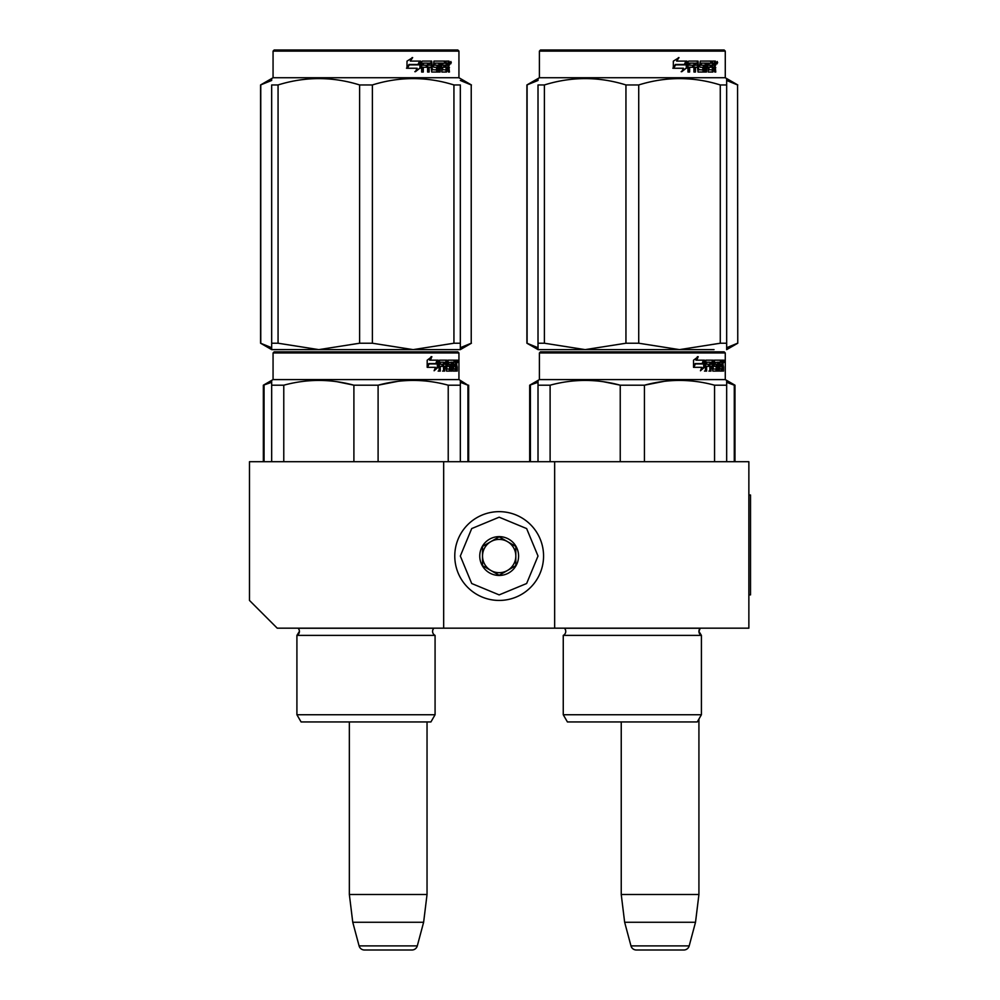 <?xml version="1.0" encoding="UTF-8"?>
<svg xmlns="http://www.w3.org/2000/svg" width="1000" height="1000" viewBox="0 0 1000 1000"><rect width="100%" height="100%" fill="white"/><g stroke="black" fill="none" stroke-linecap="round" stroke-linejoin="round"><path stroke-width="1.5" d="M443.675 628.175L443.675 461.712L249.475 461.712L249.475 600.438L277.225 628.175L554.65 628.175L554.65 461.712L748.863 461.712L748.863 628.175L554.65 628.175M443.675 461.712L554.65 461.712M621.237 721.95L621.237 894.513L624.65 922.262L630.975 945.888A5.55 5.55 33.8 0 0 636.337 950L683.825 950A5.55 5.55 -33.8 0 0 689.188 945.888L630.975 945.888M698.925 719.062L698.925 894.513L621.237 894.513M698.925 894.513L695.512 922.262L624.65 922.262M695.512 922.262L689.188 945.888M349.35 721.95L349.35 894.513L352.762 922.262L359.087 945.888A5.55 5.55 33.8 0 0 364.45 950L411.938 950A5.55 5.55 -33.8 0 0 417.3 945.888L359.087 945.888M427.038 721.95L427.038 894.513L349.35 894.513M427.038 894.513L423.625 922.262L352.762 922.262M423.625 922.262L417.3 945.888M411.938 950L364.45 950M499.162 600.438A44.387 44.387 0 0 0 543.562 556.038A44.387 44.387 0 0 0 499.162 511.65A44.387 44.387 0 0 0 454.775 556.038A44.387 44.387 0 0 0 499.162 600.438M499.162 594.888L526.638 583.513L538.013 556.038L526.638 528.575L499.162 517.2L471.7 528.575L460.325 556.038L471.7 583.513L499.162 594.888M499.162 575.462A19.425 19.425 0 0 0 518.587 556.038A19.425 19.425 0 0 0 499.162 536.625A19.425 19.425 0 0 0 479.75 556.038A19.425 19.425 0 0 0 499.162 575.462M499.162 575.262L515.812 565.65L515.812 546.438L499.162 536.825L482.525 546.438L482.525 565.65L499.162 575.262M490.85 541.625A16.65 16.65 0 0 1 507.488 541.625A16.65 16.65 0 0 0 482.525 556.038A16.65 16.65 0 0 0 507.488 570.462A16.65 16.65 0 0 0 507.488 541.625A16.65 16.65 0 0 1 515.812 556.038M507.488 570.462A16.65 16.65 0 0 1 482.525 556.038M299.413 631.4A4.438 4.438 0 0 0 298.113 628.263L298.113 628.263A4.438 4.438 0 0 1 296.913 635.388A4.438 4.438 0 0 0 299.413 631.4L296.913 635.388L296.913 714.737L296.913 635.388L435.075 635.388A4.438 4.438 0 0 1 433.888 628.263L433.963 628.175M366 351.85L274.163 351.85L273.062 352.962L458.938 352.962L457.825 351.85L366 351.85M460.325 461.712L460.325 380.4L458.938 379.588L273.062 379.588L273.062 352.962L274.163 351.85L457.825 351.85M449.225 351.85L282.762 351.85L449.225 351.85M458.938 379.588L458.938 352.962M438.212 367.225L434.113 370.763L435.475 367.325L427.537 367.325L429.062 363.95L436.8 363.95L438.212 360.175L438.212 367.225L437.35 367.225L437.35 362.488M434.538 369.725L437.35 367.225M431.087 356.675L429.613 360.175L430.375 360.175L431.875 356.675L427.188 360.225L427.188 367.325L428.888 363.562L427.188 365.712M428.888 363.562L436.65 363.562L437.925 360.175L430.375 360.175M435.812 363.562L437.062 360.175M452.863 368.713L455.513 369.05L455.6 360.175L457.013 360.175L457.188 361.037L456.1 366.662M456.1 364.113L455.838 365.387M456.925 365.387L456.7 366.662M457.188 371.1L457.188 366.662M452.1 362.225L451.3 362.225L451.3 371.1L452.1 371.1L452.1 362.225L452.863 362.225L453.175 371.1L455.812 371.1L455.662 370.25M456.75 371.1L456.55 366.337L455.6 366.337M456.037 366.337L456.037 370.25L454.963 370.25L454.963 369.05M440.475 362.225L443.525 362.225L443.525 371.1L444.637 371.1L444.637 366.337L446.05 366.337L446.488 371.1L450.425 371.1L450.288 370.25M450.288 365.138L450.288 364.275M447.775 362.225L448.762 362.225L447.625 362.562L448.612 362.562L448.612 363.95L447.625 363.95L447.625 362.562M448.612 362.562L451.3 362.225M448.612 363.95L447.775 364.275L450.425 364.275L450.775 365.138L449.762 365.138L449.412 371.1M450.775 365.138L450.775 370.25L449.762 370.25M444.637 366.337L443.7 366.337L443.7 371.1L442.6 371.1M442.6 366.337L442.6 364.275M440.275 362.562L440.275 364.275L439.387 364.275L443.062 364.275L443.062 366.337L439.387 366.337L439.387 371.1L438.15 371.1M446.05 368.713L446.912 368.713L446.488 360.175L439.55 360.175L439.012 371.1L440.275 371.1L440.275 366.337M446.912 361.037L445.95 361.037L445.95 362.25M445.95 366.337L445.95 364.275M446.912 368.713L445.95 368.713M447.075 369.05L449.738 369.05M449.738 366.337L448.738 366.337M448.038 366.337L448.038 360.175L455.125 360.175L455.125 362.225L452.863 362.225L453.738 362.225L453.625 364.275L452.863 364.275L454.837 364.275L454.837 366.337L452.863 366.337M446.65 361.037L447.05 360.175M454.062 362.225L454.062 360.175M453.625 368.713L453.625 366.337M455.6 360.175L456.1 362.225M454.525 366.337L454.525 364.275M444.812 362.225L443.7 362.562L445.887 362.225L446.05 364.275L444.637 364.275L444.637 362.562M444.637 364.275L443.7 364.275L444.637 364.275M456.037 362.225L456.75 364.275L456.037 364.275L456.037 362.225M455.662 364.275L455.588 362.225M443.7 364.275L443.7 362.562M453.775 366.337L453.775 364.275M445.525 360.175L445.95 361.037M442.137 366.337L442.137 364.275M439.387 364.275L439.387 362.562M449.412 364.275L449.762 365.138M454.963 370.25L454.75 371.1M457.188 361.037L456.1 361.037M457.938 361.562L457.713 360.175L457.812 361.562M456.388 361.037L457.713 360.175M456.037 370.25L455.812 371.1M450.775 370.25L450.425 371.1M271.675 461.712L271.675 380.4L273.062 379.588L273.062 352.962L273.062 379.588L263.35 385.2L271.675 382.312M271.675 381.737L271.675 380.4M378.1 461.712L378.1 385.2L353.9 385.2L353.9 461.712M460.325 381.737L460.325 385.2L448.225 385.2L448.225 461.712M397.788 381.35L378.1 385.2C401.475 378.837 424.85 378.837 448.225 385.2M283.775 461.712L283.775 385.2C307.15 378.837 330.525 378.837 353.9 385.2M283.775 385.2L271.675 385.2M418.587 380.513L413.162 380.4M353.263 385.037L337.188 381.75M301.087 721.95L430.913 721.95L435.075 714.737L296.913 714.737L301.087 721.95L296.913 714.737M435.075 714.737L435.075 635.388M457.537 362.525L457.537 360.575M457.612 362.525L457.612 360.575M460.325 347.587L460.325 343.225L460.325 349.625L413.162 349.625L372.388 343.225L359.613 343.225L359.613 84.95L372.388 84.95C399.575 76.487 426.75 76.487 453.938 84.95L460.325 84.95C460.325 76.487 460.325 76.487 460.325 84.95C460.325 76.487 460.325 76.487 460.325 84.95L460.325 343.225L453.938 343.225L453.938 84.95M457.825 50L274.163 50L273.062 51.112L458.938 51.112L457.825 50M284.312 349.625L271.675 349.625L271.675 343.225L278.062 343.225L278.062 84.95C305.25 76.487 332.425 76.487 359.613 84.95M271.675 349.575L318.837 349.625L278.062 343.225M271.675 347.987L271.675 84.95C271.675 76.487 271.675 76.487 271.675 84.95L278.062 84.95M271.675 80.2L271.675 78.55L273.062 77.737L458.938 77.737L460.325 78.55M453.938 343.225L413.162 349.625L318.837 349.625L359.613 343.225M460.325 349.575L460.325 347.987M372.388 343.225L372.388 84.95M419.95 62.475L419.95 68.15L414.837 71.688M420.613 68.15L420.613 61.1L418.8 64.875L409.25 64.875L407.425 68.25L417.137 68.25L415.425 71.688L419.95 68.15M448.837 66.312L449.438 72.025L448.462 72.025L448.038 67.263L447.013 67.263L446.575 72.025L441.863 72.025L441.35 63.15L440.125 63.15L440.125 72.025L438.85 72.025L438.85 63.15L435 63.15L435 65.2L437.488 65.2L438.038 66.062L437.488 72.025L431.712 72.025L431.112 67.263L429.137 67.263L429.137 72.025L427.612 72.025L427.612 63.15L423.55 63.15L423.288 65.2L426.987 65.2L426.987 67.263L423.288 67.263L423.288 72.025L421.65 72.025L421.65 61.962L422.337 61.1L431.712 61.1L432.325 69.638L436.463 69.975L436.463 67.263L433.938 67.263L433.35 66.4L433.938 61.1L445.275 61.1L445.275 63.15L442.612 63.487L442.612 65.2L444.738 65.2L444.738 67.263L442.612 67.263L442.612 69.638L445.975 69.975L446.15 61.1L449.025 61.1L449.438 65.037L447.85 66.312L448.438 67.85M449.438 65.037L447.85 66.312M449.438 67.588L448.438 67.588M447.062 67.263L446.05 67.263M447.013 67.263L446.15 67.263M447.013 71.175L445.613 72.025M440.125 63.15L439.237 63.15L439.237 72.025L437.987 72.025M434.188 63.15L435 63.15L433.963 63.487L433.963 64.875L435 65.2L434.188 65.2M438.038 66.062L437.175 66.062L436.625 72.025M438.038 71.175L437.175 71.175M428.387 67.263L429.137 67.263L428.387 67.263L428.387 72.025M422.863 63.15L423.55 63.15L422.612 63.487L422.612 65.2L423.288 65.2L422.612 65.2M426.262 65.2L426.262 67.263M432.55 69.975L431.525 69.638L430.938 61.1M441.887 63.15L442.812 63.15L441.7 63.487L441.7 65.2L442.612 65.2L441.7 65.2M442.612 67.263L441.7 67.263L441.7 69.638L442.812 69.975L441.887 69.975M442.612 69.638L441.7 69.638M445.275 61.1L445.2 63.15M430.1 63.15L428.625 63.15L428.387 65.2L429.137 65.2L428.387 65.2M429.387 63.15L429.137 65.2L431.112 65.2L431.112 63.487L428.625 63.15M447.013 63.15L446.15 63.15L447.013 63.15L447.013 65.2L446.15 65.2L448.462 65.2L448.3 63.15L447.013 63.15M443.787 65.2L443.787 67.263M444.325 61.1L444.325 63.15M423.288 67.263L422.612 67.263L422.612 72.025M436.625 65.2L437.175 66.062M446.05 69.95L446.05 71.175M448.038 61.1L448.438 63.325M449.438 61.962L448.438 61.962M451.287 62.488L450.688 63.875L450.075 62.488L450.938 62.488M450.438 62.488L449.062 62.488M420.238 61.1L418.612 64.488L409.038 64.488L407 68.25L407 61.15L412.663 57.6L410.3 61.1L420.238 61.1M419.588 61.1L417.987 64.488M409.038 64.488L406.5 68.25M412.1 57.6L410.3 61.1M450.562 63.45L450.9 61.5L450.562 63.45M292.213 351.85L454.125 351.85M293.925 351.85L277.312 351.85M457.438 351.85L447.713 351.85M439.475 351.85L293.4 351.85M439.562 351.85L310.575 351.85M446.488 352.962L455.775 352.962M467.938 461.712L467.938 385.2L460.325 382.312M460.325 380.4L467.938 385.2M264.062 461.712L264.062 385.2M332.788 721.95L329 721.95M471.225 343.225L471.225 84.95L471.225 343.225L460.325 347.7M460.325 80.463L471.225 84.95M271.675 347.713L260.575 343.225L260.575 84.95L271.675 80.463M260.763 343.225L260.763 84.95M440.988 351.85L286.475 351.85M282.762 351.85L284.575 351.85L282.762 351.85M565.75 631.4A4.438 4.438 0 0 0 564.45 628.263L564.45 628.263A4.438 4.438 0 0 1 563.25 635.388A4.438 4.438 0 0 0 565.75 631.4M697.25 721.95L701.413 714.737L563.25 714.737L567.425 721.95L697.25 721.95L701.413 714.737L701.413 635.388A4.438 4.438 0 0 1 700.225 628.263L564.45 628.263M632.337 351.85L540.5 351.85L539.4 352.962L725.275 352.962L725.275 379.588L725.275 352.962L724.163 351.85L541.65 351.85M540.5 351.85L724.163 351.85L725.275 352.962L725.275 379.588L539.4 379.588L539.4 352.962L539.4 379.588L538.013 380.4L538.013 461.712M715.562 351.85L713.763 351.85M704.55 367.225L700.45 370.763L701.812 367.325L693.875 367.325L695.4 363.95L703.138 363.95L704.55 360.175L704.55 367.225L703.688 367.225L703.688 362.488M700.875 369.725L703.688 367.225M697.425 356.675L695.95 360.175L696.712 360.175L698.213 356.675L693.525 360.225L693.525 367.325L695.225 363.562L693.525 365.712M695.225 363.562L702.987 363.562L704.262 360.175L696.712 360.175M702.15 363.562L703.4 360.175M719.2 368.713L721.85 369.05L721.938 360.175L723.35 360.175L723.525 361.037L722.438 366.662M722.438 364.113L722.175 365.387M723.263 365.387L723.037 366.662M723.525 371.1L723.525 366.662M718.45 362.225L717.65 362.225L717.65 371.1L718.45 371.1L718.45 362.225L719.2 362.225L719.513 371.1L722.15 371.1L722 370.25M723.088 371.1L722.887 366.337L721.938 366.337M722.375 366.337L722.375 370.25L721.3 370.25L721.3 369.05M706.812 362.225L709.862 362.225L709.862 371.1L710.975 371.1L710.975 366.337L712.387 366.337L712.825 371.1L716.762 371.1L716.625 370.25M716.625 365.138L716.625 364.275M714.112 362.225L715.1 362.225L713.962 362.562L714.95 362.562L714.95 363.95L713.962 363.95L713.962 362.562M714.95 362.562L717.65 362.225M714.95 363.95L716.762 364.275L716.1 366.337M717.113 365.138L717.113 370.25L716.1 370.25L716.1 369.05M710.975 366.337L710.037 366.337L710.037 371.1L708.938 371.1M708.938 366.337L708.938 364.275M706.612 362.562L706.612 364.275L705.725 364.275L709.4 364.275L709.4 366.337L705.725 366.337L705.725 371.1L704.488 371.1M712.387 368.713L713.25 368.713L712.825 360.175L705.888 360.175L705.35 371.1L706.612 371.1L706.612 366.337M713.25 361.037L712.288 361.037L712.288 362.25M712.288 366.337L712.288 364.275M713.25 368.713L712.288 368.713M713.413 369.05L716.087 369.05L716.225 366.662L715.088 366.337M714.375 366.337L714.375 360.175L721.462 360.175L721.462 362.225L719.2 362.225L720.075 362.225L719.963 364.275L719.2 364.275L721.175 364.275L721.175 366.337L719.2 366.337M712.987 361.037L713.4 360.175M720.4 362.225L720.4 360.175M719.963 368.713L719.963 366.337M721.938 360.175L722.438 362.225M720.863 366.337L720.863 364.275M711.15 362.225L710.037 362.562L712.225 362.225L712.387 364.275L710.975 364.275L710.975 362.562M710.975 364.275L710.037 364.275L710.975 364.275M722.375 362.225L723.088 364.275L722.375 364.275L722.375 362.225M722 364.275L721.925 362.225M710.037 364.275L710.037 362.562M720.113 366.337L720.113 364.275M711.862 360.175L712.288 361.037M708.475 366.337L708.475 364.275M705.725 364.275L705.725 362.562M716.1 370.25L715.75 371.1M715.75 364.275L716.1 365.138M721.3 370.25L721.087 371.1M723.525 361.037L722.438 361.037M724.275 361.562L724.05 360.175L724.15 361.562M722.725 361.037L724.05 360.175M722.375 370.25L722.15 371.1M717.113 370.25L716.762 371.1M538.013 381.737L538.013 380.4L539.4 379.588M644.438 461.712L644.438 385.2L620.237 385.2L620.237 461.712M726.663 461.712L726.663 385.2L714.562 385.2L714.562 461.712M664.125 381.35L644.438 385.2C667.812 378.837 691.188 378.837 714.562 385.2M550.112 461.712L550.112 385.2C573.488 378.837 596.862 378.837 620.237 385.2M550.112 385.2L538.013 385.2M725.275 379.588L726.663 380.4L726.663 385.2L726.663 380.4L725.275 379.588L734.987 385.2L734.275 385.2L734.275 461.712M684.925 380.513L679.5 380.4M619.6 385.037L603.525 381.75M701.413 714.737L701.413 635.388L563.25 635.388L563.25 714.737L567.425 721.95M723.875 362.525L723.875 360.575M723.95 362.525L723.95 360.575M714.025 349.625L679.5 349.625L638.725 343.225L625.95 343.225L625.95 84.95L638.725 84.95C665.913 76.487 693.088 76.487 720.275 84.95L726.663 84.95C726.663 76.487 726.663 76.487 726.663 84.95C726.663 76.487 726.663 76.487 726.663 84.95L726.663 343.225L720.275 343.225L720.275 84.95M726.663 84.9L726.663 78.55L725.275 77.737L725.275 51.112L724.163 50L540.5 50L539.4 51.112L725.275 51.112L724.163 50L725.275 51.112L725.275 77.737L539.4 77.737L538.013 78.55L538.013 80.2L538.013 78.55L539.4 77.737L539.4 51.112L539.4 77.737L526.912 84.95L538.013 80.463M720.275 343.225L679.5 349.625L538.013 349.625L538.013 343.225L544.4 343.225L544.4 84.95C571.587 76.487 598.763 76.487 625.95 84.95M625.95 343.225L585.175 349.625L544.4 343.225M538.013 347.713L526.912 343.225L538.013 349.575M538.013 347.987L538.013 84.95C538.013 76.487 538.013 76.487 538.013 84.95L544.4 84.95M726.663 349.575L726.663 347.987M726.663 347.587L726.663 343.225L726.663 349.625L737.763 343.225L737.562 84.95L737.763 343.225M638.725 343.225L638.725 84.95M686.287 62.475L686.287 68.15L681.175 71.688M686.95 68.15L686.95 61.1L685.138 64.875L675.588 64.875L673.763 68.25L683.475 68.25L681.762 71.688L686.287 68.15M715.175 66.312L715.775 72.025L714.8 72.025L714.375 67.263L713.35 67.263L712.913 72.025L708.2 72.025L707.688 63.15L706.462 63.15L706.462 72.025L705.188 72.025L705.188 63.15L701.338 63.15L701.338 65.2L703.825 65.2L704.375 66.062L703.825 72.025L698.05 72.025L697.45 67.263L695.475 67.263L695.475 72.025L693.95 72.025L693.95 63.15L689.887 63.15L689.625 65.2L693.325 65.2L693.325 67.263L689.625 67.263L689.625 72.025L687.987 72.025L687.987 61.962L688.675 61.1L698.05 61.1L698.662 69.638L702.8 69.975L702.8 67.263L700.275 67.263L699.688 66.4L700.275 61.1L711.612 61.1L711.612 63.15L708.95 63.487L708.95 65.2L711.075 65.2L711.075 67.263L708.95 67.263L708.95 69.638L712.312 69.975L712.487 61.1L715.375 61.1L715.775 65.037L714.188 66.312L714.775 67.85M714.775 65.037L714.188 66.312M715.775 67.588L714.775 67.588M713.35 71.175L711.95 72.025M706.462 63.15L705.575 63.15L705.575 72.025L704.325 72.025M700.525 63.15L701.338 63.15L700.3 63.487L700.3 64.875L701.338 65.2L700.525 65.2M704.375 66.062L703.512 66.062L702.962 72.025M704.375 71.175L703.512 71.175M694.725 67.263L695.475 67.263L694.725 67.263L694.725 72.025M689.2 63.15L689.887 63.15L688.95 63.487L688.95 65.2L689.625 65.2L688.95 65.2M692.6 65.2L692.6 67.263M698.9 69.975L697.875 69.638L697.275 61.1M708.225 63.15L709.15 63.15L708.037 63.487L708.037 65.2L708.95 65.2L708.037 65.2M708.95 67.263L708.037 67.263L708.037 69.638L709.15 69.975L708.225 69.975M708.95 69.638L708.037 69.638M711.612 61.1L711.538 63.15M696.438 63.15L694.963 63.15L694.725 65.2L695.475 65.2L694.725 65.2M695.725 63.15L695.475 65.2L697.45 65.2L697.45 63.487L694.963 63.15M713.35 63.15L712.487 63.15L713.35 63.15L713.35 65.2L712.487 65.2L714.8 65.2L714.638 63.15L713.35 63.15M710.125 65.2L710.125 67.263M710.662 61.1L710.662 63.15M689.625 67.263L688.95 67.263L688.95 72.025M702.962 65.2L703.512 66.062M712.387 69.95L712.387 71.175M714.375 61.1L714.775 63.325M715.775 61.962L714.775 61.962M717.625 62.488L717.025 63.875L716.413 62.488L717.275 62.488M716.775 62.488L715.4 62.488M686.575 61.1L684.95 64.488L675.375 64.488L673.337 68.25L673.337 61.15L679 57.6L676.637 61.1L686.575 61.1M685.925 61.1L684.325 64.488M675.375 64.488L672.85 68.25M678.438 57.6L676.637 61.1M716.9 63.45L717.237 61.5L716.9 63.45M698.925 631.4A4.438 4.438 0 0 1 700.225 628.263L698.925 631.4A4.438 4.438 0 0 0 701.413 635.388L698.925 631.4M538.013 84.95C538.013 76.487 538.013 76.487 538.013 84.95M558.55 351.85L720.462 351.85M600.363 351.85L543.65 351.85M723.775 351.85L714.05 351.85M705.812 351.85L559.738 351.85M560.262 351.85L707.35 351.85M705.9 351.85L576.912 351.85M712.825 352.962L722.113 352.962M726.663 382.312L734.275 385.2M538.013 380.4L529.688 385.2L538.013 382.312M530.4 461.712L530.4 385.2M665.462 721.95L670.95 721.95M599.125 721.95L595.337 721.95M726.663 347.7L737.562 343.225M726.663 80.463L737.562 84.95M527.1 343.225L527.1 84.95M552.812 351.85L556.825 351.85M549.1 351.85L550.913 351.85M748.863 495L750.525 495L750.525 594.888L748.863 594.888M433.888 628.263L298.113 628.263M715.775 65.037L714.8 65.037M260.575 84.95L273.062 77.737L273.062 51.112L274.163 50M471.425 84.95L458.938 77.737L458.938 51.112M468.65 385.2L468.65 461.712M263.35 385.2L263.35 461.712M460.325 349.625L471.425 343.225M271.675 349.625L260.575 343.225M273.062 77.737L273.062 51.112M737.763 84.95L726.663 78.55M734.987 385.2L734.987 461.712M529.688 385.2L529.688 461.712M526.912 343.225L526.912 84.95M725.275 77.737L725.275 51.112M540.5 50L539.4 51.112"/></g></svg>
